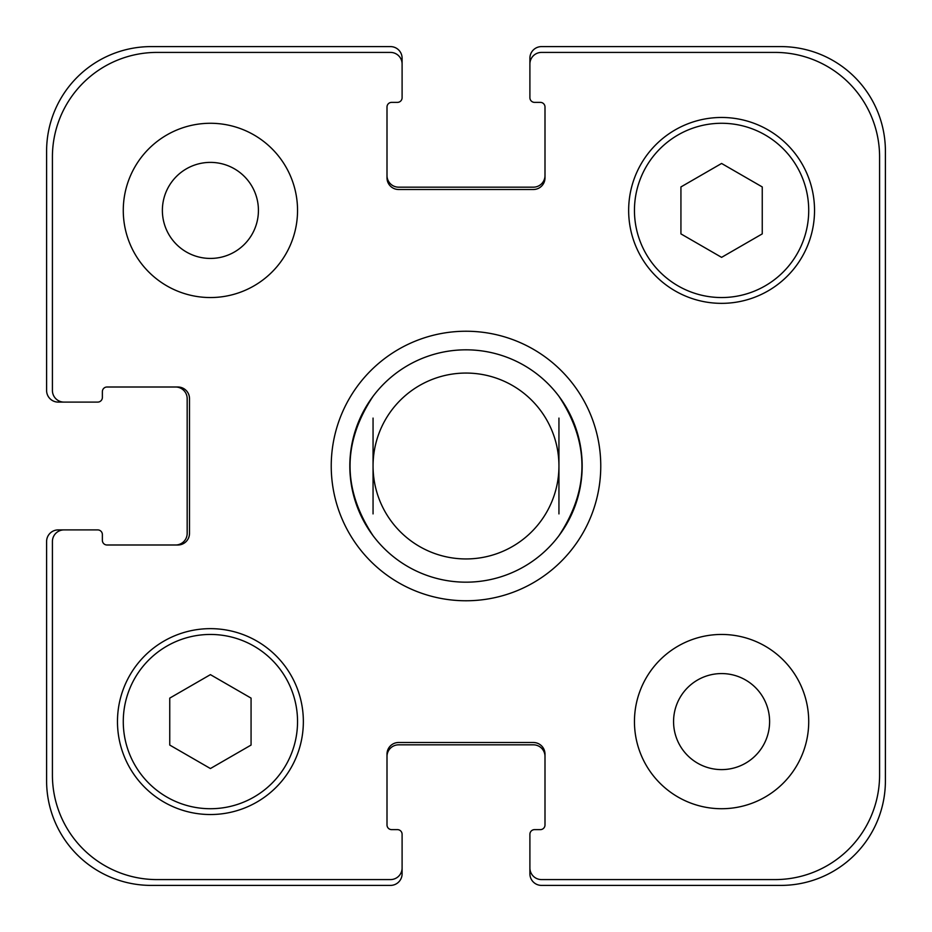 <?xml version="1.0" encoding="UTF-8"?>
<svg xmlns="http://www.w3.org/2000/svg" width="932" height="932" viewBox="0 0 932 932"><rect width="100%" height="100%" fill="white"/><g stroke="black" fill="none" stroke-linecap="round" stroke-linejoin="round"><path stroke-width="1.4" d="M373.056 535.702A116.174 116.174 0 0 0 466 582.174A116.174 116.174 0 0 1 373.056 535.702C342.37 489.23 342.37 442.77 373.056 396.298A116.174 116.174 0 0 1 558.944 396.298C589.63 442.77 589.63 489.23 558.944 535.702A116.174 116.174 0 0 1 466 582.174A116.174 116.174 0 0 0 566.609 407.913A116.174 116.174 0 0 0 365.391 407.913A116.174 116.174 0 0 0 466 582.174A116.174 116.174 0 0 0 558.944 535.702M558.944 513.905L558.944 418.095M373.056 418.095L373.056 513.905M466 600.767A134.767 134.767 0 0 1 349.29 398.616A134.767 134.767 0 0 1 582.71 398.616A134.767 134.767 0 0 1 466 600.767M466 558.944A92.944 92.944 0 0 0 546.49 419.528A92.944 92.944 0 0 0 385.51 419.528A92.944 92.944 0 0 0 466 558.944M162.378 210.411A48.033 48.033 0 0 0 234.421 252.001A48.033 48.033 0 0 0 234.421 168.82A48.033 48.033 0 0 0 162.378 210.411M297.541 210.411A87.13 87.13 0 0 1 166.84 285.868A87.13 87.13 0 0 1 166.84 134.954A87.13 87.13 0 0 1 297.541 210.411M673.568 721.589A48.033 48.033 0 0 0 745.6 763.18A48.033 48.033 0 0 0 745.6 679.999A48.033 48.033 0 0 0 673.568 721.589M808.72 721.589A87.13 87.13 0 0 1 678.018 797.046A87.13 87.13 0 0 1 678.018 646.132A87.13 87.13 0 0 1 808.72 721.589M251.069 745.064L210.411 768.539L169.752 745.064L169.752 698.115L210.411 674.64L251.069 698.115L251.069 745.064M762.248 233.885L721.589 257.36L680.931 233.885L680.931 186.936L721.589 163.461L762.248 186.936L762.248 233.885M297.541 721.589A87.13 87.13 0 0 0 166.84 646.132A87.13 87.13 0 0 0 166.84 797.046A87.13 87.13 0 0 0 297.541 721.589M303.354 721.589A92.944 92.944 0 0 1 163.939 802.079A92.944 92.944 0 0 1 163.939 641.099A92.944 92.944 0 0 1 303.354 721.589M808.72 210.411A87.13 87.13 0 0 0 678.018 134.954A87.13 87.13 0 0 0 678.018 285.868A87.13 87.13 0 0 0 808.72 210.411M814.533 210.411A92.944 92.944 0 0 1 675.118 290.901A92.944 92.944 0 0 1 675.118 129.921A92.944 92.944 0 0 1 814.533 210.411M879.587 156.972A104.559 104.559 0 0 0 775.028 52.413L541.515 52.413A11.615 11.615 0 0 0 529.9 64.028L529.9 97.72A4.648 4.648 0 0 0 534.549 102.369L540.35 102.369A4.648 4.648 0 0 1 544.999 107.017L544.999 177.884A11.615 11.615 0 0 1 533.384 189.499L398.616 189.499A11.615 11.615 0 0 1 387.001 177.884L387.001 107.017A4.648 4.648 0 0 1 391.65 102.369L397.451 102.369A4.648 4.648 0 0 0 402.1 97.72L402.1 64.028A11.615 11.615 0 0 0 390.485 52.413L156.972 52.413A104.559 104.559 0 0 0 52.413 156.972L52.413 390.485A11.615 11.615 0 0 0 64.028 402.1L97.72 402.1A4.648 4.648 0 0 0 102.369 397.451L102.369 391.65A4.648 4.648 0 0 1 107.017 387.001L177.884 387.001A11.615 11.615 0 0 1 189.499 398.616L189.499 533.384A11.615 11.615 0 0 1 177.884 544.999L107.017 544.999A4.648 4.648 0 0 1 102.369 540.35L102.369 534.549A4.648 4.648 0 0 0 97.72 529.9L64.028 529.9A11.615 11.615 0 0 0 52.413 541.515L52.413 775.028A104.559 104.559 0 0 0 156.972 879.587L390.485 879.587A11.615 11.615 0 0 0 402.1 867.972L402.1 834.28A4.648 4.648 0 0 0 397.451 829.631L391.65 829.631A4.648 4.648 0 0 1 387.001 824.983L387.001 754.116A11.615 11.615 0 0 1 398.616 742.501L533.384 742.501A11.615 11.615 0 0 1 544.999 754.116L544.999 824.983A4.648 4.648 0 0 1 540.35 829.631L534.549 829.631A4.648 4.648 0 0 0 529.9 834.28L529.9 867.972A11.615 11.615 0 0 0 541.515 879.587L775.028 879.587A104.559 104.559 0 0 0 879.587 775.028L879.587 156.972M387.001 175.554A11.615 11.615 0 0 0 398.616 187.169L533.384 187.169A11.615 11.615 0 0 0 544.999 175.554M529.9 64.028L529.9 58.215A11.615 11.615 0 0 1 541.515 46.6L780.841 46.6A104.559 104.559 0 0 1 885.4 151.159L885.4 780.841A104.559 104.559 0 0 1 780.841 885.4L541.515 885.4A11.615 11.615 0 0 1 529.9 873.785L529.9 867.972M544.999 756.446A11.615 11.615 0 0 0 533.384 744.831L398.616 744.831A11.615 11.615 0 0 0 387.001 756.446M402.1 867.972L402.1 873.785A11.615 11.615 0 0 1 390.485 885.4L151.159 885.4A104.559 104.559 0 0 1 46.6 780.841L46.6 541.515A11.615 11.615 0 0 1 58.215 529.9L64.028 529.9M175.554 544.999A11.615 11.615 0 0 0 187.169 533.384L187.169 398.616A11.615 11.615 0 0 0 175.554 387.001M64.028 402.1L58.215 402.1A11.615 11.615 0 0 1 46.6 390.485L46.6 151.159A104.559 104.559 0 0 1 151.159 46.6L390.485 46.6A11.615 11.615 0 0 1 402.1 58.215L402.1 64.028"/></g></svg>

